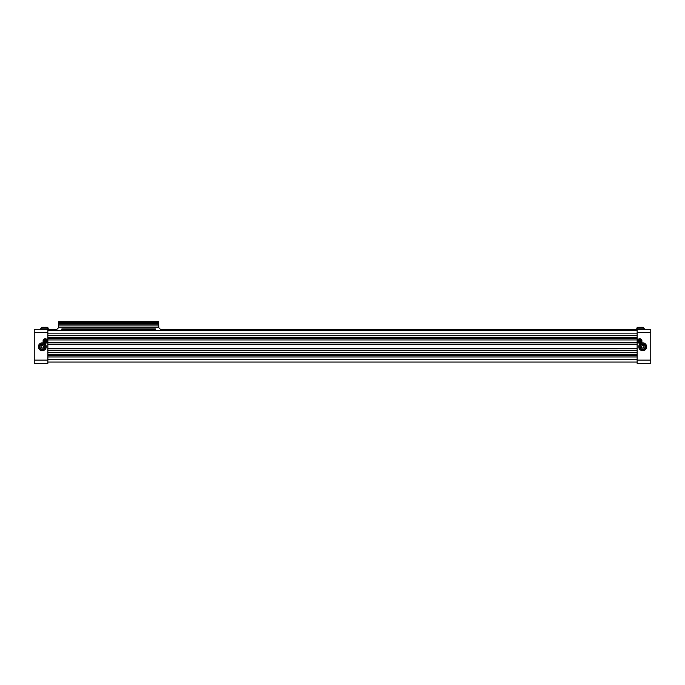 <?xml version="1.0" encoding="UTF-8"?>
<svg xmlns="http://www.w3.org/2000/svg" width="685" height="685" viewBox="0 0 685 685"><rect width="100%" height="100%" fill="white"/><g stroke="black" fill="none" stroke-linecap="round" stroke-linejoin="round"><path stroke-width="1.03" d="M158.612 323.791L158.783 327.704L58.525 327.704L58.696 321.667L158.612 321.667L158.612 323.791L58.696 323.791M158.612 322.515L58.696 322.515M158.612 324.133L58.696 324.133M158.612 325.914L58.696 325.914M158.783 327.704L58.525 327.704M159.125 328.046L161.591 330.512L155.427 330.512L155.427 328.894L61.89 328.894L61.89 330.512L55.725 330.512L58.191 328.046M104.403 329.322L112.905 329.322M155.427 329.322L61.89 329.322M638.762 341.224A0.959 0.959 0 0 0 640.655 341.01A0.959 0.959 0 0 0 638.762 340.796A0.959 0.959 0 0 0 638.762 341.224L640.629 341.224M637.144 360.122L650.75 360.122L650.75 363.333L637.144 363.333L637.144 327.344L643.095 327.344L643.951 328.192L637.144 328.192M641.931 341.01A2.235 2.235 0 0 0 638.583 339.075A2.235 2.235 0 0 0 638.583 342.945A2.235 2.235 0 0 0 641.931 341.01M646.606 346.756A3.93 3.93 0 0 0 640.706 343.348A3.93 3.93 0 0 0 640.706 350.155A3.93 3.93 0 0 0 646.606 346.756M650.75 360.122L650.75 332.533L637.144 332.533M650.75 332.533L650.75 329.322L637.144 329.322M639.054 327.344L639.482 327.344M643.951 329.322L643.951 328.192M640.852 327.396L641.614 327.259M643.951 346.756A1.276 1.276 0 0 0 642.033 345.651A1.276 1.276 0 0 0 642.033 347.86A1.276 1.276 0 0 0 643.951 346.756M645.107 346.756A2.432 2.432 0 0 0 641.451 344.641A2.432 2.432 0 0 0 641.451 348.862A2.432 2.432 0 0 0 645.107 346.756M645.561 346.756A2.894 2.894 0 0 0 641.228 344.247A2.894 2.894 0 0 0 641.228 349.256A2.894 2.894 0 0 0 645.561 346.756M638.762 340.796L640.629 340.796M641.186 341.01A1.49 1.49 0 0 0 638.951 339.726A1.49 1.49 0 0 0 638.951 342.303A1.49 1.49 0 0 0 641.186 341.01M638.3 327.396L639.482 327.404M636.134 329.742L637.144 328.055M47.856 362.057L637.144 362.057M47.856 359.505L637.144 359.505M47.856 356.953L637.144 356.953M47.856 352.707L637.144 352.707M47.856 348.562L637.144 348.562M47.856 348.451L637.144 348.451M47.856 344.204L637.144 344.204M47.856 344.084L637.144 344.084M47.856 339.948L637.144 339.948M47.856 335.701L637.144 335.701M47.856 333.15L637.144 333.15M47.856 330.598L637.144 330.598M47.856 329.742L56.487 329.742L47.856 329.742M160.821 329.742L637.144 329.742L160.821 329.742M44.345 341.01A0.959 0.959 0 0 0 46.237 341.224A0.959 0.959 0 0 0 46.237 340.796L44.371 340.796A0.959 0.959 0 0 0 44.345 341.01M44.371 340.796A0.959 0.959 0 0 1 46.237 340.796M46.237 341.224L44.371 341.224M47.856 328.192L41.049 328.192L41.905 327.344L47.856 327.344L47.856 363.333L34.25 363.333L34.25 360.122L47.856 360.122M47.856 332.533L34.25 332.533L34.25 329.322L47.856 329.322L41.049 329.322L41.049 328.192M43.069 341.01A2.235 2.235 0 0 1 46.417 339.075A2.235 2.235 0 0 1 46.417 342.945A2.235 2.235 0 0 1 43.069 341.01M38.394 346.756A3.93 3.93 0 0 1 44.294 343.348A3.93 3.93 0 0 1 44.294 350.155A3.93 3.93 0 0 1 38.394 346.756M34.25 332.533L34.25 360.122M44.148 327.396L43.386 327.259M39.439 346.756A2.894 2.894 0 0 1 43.771 344.247A2.894 2.894 0 0 1 43.771 349.256A2.894 2.894 0 0 1 39.439 346.756M39.893 346.756A2.432 2.432 0 0 1 43.549 344.641A2.432 2.432 0 0 1 43.549 348.862A2.432 2.432 0 0 1 39.893 346.756M41.049 346.756A1.276 1.276 0 0 1 42.967 345.651A1.276 1.276 0 0 1 42.967 347.86A1.276 1.276 0 0 1 41.049 346.756M43.814 341.01A1.49 1.49 0 0 1 46.049 339.726A1.49 1.49 0 0 1 46.049 342.303A1.49 1.49 0 0 1 43.814 341.01M46.7 327.396L46.203 327.284M48.866 329.742L47.856 328.055M47.856 355.284L637.144 355.284M47.856 354.376L637.144 354.376M47.856 350.24L637.144 350.24M47.856 350.129L637.144 350.129L47.856 350.112M47.856 342.586L637.144 342.586L47.856 342.594M47.856 342.466L637.144 342.466M47.856 338.27L637.144 338.27M47.856 337.371L637.144 337.371M47.856 330.221L56.016 330.221M61.89 330.221L155.427 330.221M161.3 330.221L637.144 330.221M642.025 327.259L640.501 327.533M641.34 327.284L642.59 327.344M644.825 329.322L643.438 327.687L644.825 329.322M639.473 327.259L637.949 327.533M42.975 327.259L44.499 327.533M41.562 327.687L40.175 329.322L41.562 327.687M45.527 327.259L47.051 327.533"/></g></svg>
